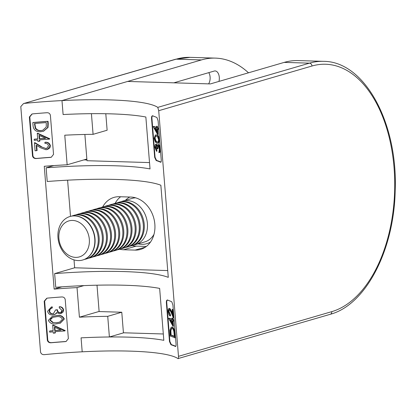 <?xml version="1.0" encoding="UTF-8"?>
<svg xmlns="http://www.w3.org/2000/svg" width="416" height="416" viewBox="0 0 416 416"><rect width="100%" height="100%" fill="white"/><g stroke="black" fill="none" stroke-linecap="round" stroke-linejoin="round"><path stroke-width="0.62" d="M331.76 311.652A2.834 2.262 -106.3 0 1 330.257 314.298L177.996 358.602A120.115 18.143 -4.6 0 0 130.151 351.125A120.115 18.143 -4.6 0 0 82.196 351.806L81.073 337.849A120.115 18.143 175.4 0 1 129.028 337.168A120.115 18.143 175.4 0 1 163.821 340.319L159.645 288.402A120.115 18.143 175.4 0 0 124.847 285.251A120.115 18.143 175.4 0 0 55.744 287.295L54.647 273.619A120.115 18.143 -4.6 0 1 123.75 271.57A120.115 18.143 -4.6 0 1 168.272 277.358L160.857 185.24A120.115 18.143 175.4 0 0 116.334 179.457A120.115 18.143 175.4 0 0 47.232 181.501L46.134 167.825A120.115 18.143 -4.6 0 1 115.237 165.781A120.115 18.143 -4.6 0 1 150.03 168.932L145.855 117.016A120.115 18.143 -4.6 0 0 111.062 113.859A120.115 18.143 -4.6 0 0 63.107 114.54L61.984 100.584A120.115 18.143 175.4 0 1 109.938 99.902A120.115 18.143 175.4 0 1 157.778 107.38L309.478 63.149A127.478 74.448 -88.3 0 1 323.388 61.339L298.1 60.585A127.478 74.448 -88.3 0 0 284.19 62.395L309.478 63.149A2.834 2.262 73.7 0 1 312 66.009L158.714 110.703L178.48 356.34L331.76 311.652A124.644 72.795 91.7 0 0 394.061 167.783A124.644 72.795 91.7 0 0 312 66.009M119.72 249.215A26.91 21.466 -106.3 0 0 123.646 249.756L135.143 250.099A26.91 21.466 -106.3 0 0 140.54 249.418A26.91 21.466 -106.3 0 0 154.846 224.234A26.91 21.466 -106.3 0 0 130.874 197.064L119.382 196.721A26.91 21.466 -106.3 0 0 113.979 197.402A26.91 21.466 -106.3 0 0 102.674 206.97M157.596 129.142L158.023 134.42L157.607 134.545L153.275 126.719L153.65 126.391A120.682 18.226 175.4 0 1 156.603 127.39M158.101 129.386L158.527 129.262L158.444 128.201L158.018 128.326L158.101 129.386A120.115 18.143 -4.6 0 0 157.154 128.939L157.607 134.545M153.26 126.5A120.115 18.143 175.4 0 1 156.624 127.686L156.515 126.324L156.926 126.204A120.682 18.226 175.4 0 1 157.378 126.391L157.487 127.759A120.682 18.226 175.4 0 1 158.444 128.201M158.236 143.296L158.652 143.177L159.494 140.057C158.917 136.682 158.054 134.997 156.9 134.992L155.381 134.992L154.211 138.31C154.97 141.612 155.948 143.218 157.139 143.14L158.236 143.296L159.063 140.182C158.486 136.796 157.628 135.106 156.494 135.112L155.381 134.992M152.968 115.778C152.256 115.622 151.908 116.433 151.913 118.201L155.059 157.279L156.562 160.436A120.682 18.226 175.4 0 1 160.987 162.1L160.566 162.224A120.115 18.143 -4.6 0 0 156.172 160.55L154.674 157.394L151.533 118.316C151.518 116.548 151.871 115.742 152.578 115.892A120.115 18.143 175.4 0 1 156.972 117.567L158.096 120.832L161.242 159.91C161.299 161.71 161.07 162.479 160.566 162.224L160.826 162.245M159.318 152.532C160.03 152.641 160.332 151.512 160.228 149.157C159.916 146.448 159.359 144.877 158.553 144.451L157.399 144.95L157.102 146.084L155.704 144.347L156.39 144.232L155.995 144.347C155.23 144.243 154.877 145.252 154.939 147.378L156.541 151.31L155.475 147.524L156.078 145.408L157.118 148.72A120.115 18.143 -4.6 0 1 157.602 148.897C157.435 146.728 157.654 145.642 158.262 145.647L159.39 149.058L158.902 152.651L159.474 152.5M157.258 145.288L156.39 144.232M156.541 151.31L156.936 151.195L156.853 150.134L155.865 147.41L156.478 145.293M157.602 148.897L158.007 148.777C157.841 146.604 158.064 145.522 158.673 145.527M172.515 313.461L171.673 311.392L171.262 311.511L169.385 308.49C168.527 308.251 168.116 309.275 168.152 311.574C168.542 314.158 169.213 315.624 170.154 315.978L170.555 315.858L170.472 314.798L170.071 314.917L168.693 311.792C168.652 310.19 168.927 309.452 169.51 309.566L171.132 312.338L173.254 317.704L173.68 317.58L173.035 309.551L172.609 309.676A120.115 18.143 175.4 0 0 172.198 309.473L172.619 309.348A120.682 18.226 175.4 0 1 173.035 309.551M171.673 311.392L169.78 308.376L168.99 308.485L169.78 308.376M170.472 314.798L169.083 311.678C169.047 310.076 169.317 309.332 169.905 309.452M173.03 320.944L173.456 326.227L173.04 326.347L168.709 318.521L169.083 318.193A120.682 18.226 175.4 0 1 172.032 319.197M173.534 321.188L173.961 321.064L173.872 320.003L173.446 320.128L173.534 321.188A120.115 18.143 -4.6 0 0 172.588 320.741L173.04 326.347M168.693 318.308A120.115 18.143 175.4 0 1 172.058 319.493L171.948 318.126L172.359 318.006A120.682 18.226 175.4 0 1 172.812 318.198L172.921 319.561A120.682 18.226 175.4 0 1 173.872 320.003M167.794 300.004C167.081 299.853 166.728 300.659 166.738 302.432L169.884 341.51L171.387 344.666A120.682 18.226 175.4 0 1 175.807 346.33M174.876 337.854L175.302 337.73L175.006 334.069C174.6 329.904 173.737 327.584 172.416 327.122L171.267 327.194L169.946 329.992L170.253 336.071A120.115 18.143 -4.6 0 1 174.876 337.854L174.58 334.194C174.169 330.008 173.311 327.694 172.006 327.241L171.267 327.194M149.521 162.583L86.986 160.716L84.874 134.462M99.122 311.558L97.001 285.194M248.498 72.8A127.478 74.448 91.7 0 0 215.353 58.115A127.478 74.448 91.7 0 0 201.443 59.925L61.984 100.584L127.618 81.448L210.366 83.918L284.19 62.395M120.614 196.758A26.91 21.466 -106.3 0 0 115.144 203.336M117.005 202.894A22.662 18.075 73.7 0 1 118.565 202.337L119.496 202.067A22.662 18.075 73.7 0 1 124.041 201.495A22.662 18.075 73.7 0 1 144.227 224.375A22.662 18.075 73.7 0 1 132.184 245.58A26.91 21.466 -106.3 0 0 136.115 246.121L146.375 246.428M123.427 332.784L163.311 333.975M83.949 159.89L86.928 159.978M53.841 165.578L46.134 167.825M74.017 259.891L74.651 267.784L167.721 270.566M74.651 267.784L54.647 273.619M67.605 180.18L70.512 216.351M158.714 110.703L157.778 107.38M177.996 358.602C178.391 358.914 178.552 358.16 178.48 356.34M166.353 302.541C166.343 300.778 166.691 299.972 167.404 300.118A120.115 18.143 175.4 0 1 171.792 301.792L172.916 305.063L176.062 344.141C176.119 345.94 175.895 346.71 175.386 346.455A120.115 18.143 -4.6 0 0 170.997 344.781L169.499 341.619L166.353 302.541L166.738 302.432M167.097 300.113L167.404 300.118M152.272 115.887L152.578 115.892M175.006 334.069L174.58 334.194M172.416 327.122L172.006 327.241M174.351 336.263A120.682 18.226 175.4 0 0 171.096 335.062L170.7 335.176A120.115 18.143 175.4 0 1 174.377 336.591L173.893 331.807C173.42 329.654 172.817 328.489 172.094 328.302L171.538 328.266L170.487 330.762L170.7 335.176M171.096 335.062L170.877 330.647L170.487 330.762M170.877 330.647L171.735 328.234M172.921 319.561L172.5 319.68L172.39 318.318L172.812 318.198M171.948 318.126A120.115 18.143 175.4 0 1 172.39 318.318M172.5 319.68A120.115 18.143 175.4 0 1 173.446 320.128M172.141 320.549A120.115 18.143 -4.6 0 0 170.102 319.79L172.427 324.074L172.141 320.549M170.68 319.987L172.338 322.993M171.262 311.511L172.64 314.974L172.198 309.473M169.083 311.678L168.693 311.792M173.254 317.704L172.609 309.676M170.154 315.978L170.071 314.917M155.865 147.41L155.475 147.524M156.853 150.134L156.452 150.249M158.553 144.451L158.137 144.57C158.933 144.997 159.489 146.567 159.796 149.282L160.228 149.157M158.902 152.651C159.604 152.766 159.905 151.642 159.796 149.282M156.9 134.992L156.494 135.112M159.494 140.057L159.063 140.182M156.577 136.172L157.737 137.077L158.657 139.942L158.012 142.236L157.056 142.08C156.125 142.173 155.355 140.962 154.742 138.434L155.631 136.079L156.577 136.172M158.194 142.142L157.461 141.96C156.525 142.059 155.75 140.842 155.137 138.32L154.742 138.434M155.137 138.32L155.236 136.937L155.839 136.042M157.487 127.759L157.071 127.878L156.962 126.516L157.378 126.391M156.515 126.324A120.115 18.143 175.4 0 1 156.962 126.516M157.071 127.878A120.115 18.143 175.4 0 1 158.018 128.326M156.712 128.747A120.115 18.143 -4.6 0 0 154.669 127.982L156.993 132.267L156.712 128.747M155.251 128.185L156.905 131.191M36.681 145.428L37.092 150.535L36.665 150.66A120.115 18.143 -4.6 0 0 35.079 150.8L34.434 142.771L41.111 146.806L46.207 148.569L41.111 146.806M47.362 149.458L49.306 148.429L50.008 147.56L50.378 145.74C49.712 143.234 48.012 142.064 45.287 142.236L44.886 142.355L44.97 143.416C46.888 143.312 48.069 144.139 48.521 145.902L46.509 148.559L45.807 148.684M46.706 148.496L46.207 148.569M34.434 142.771L34.861 142.646L41.517 146.687M39.759 139.87L39.858 141.144L39.447 141.263A120.115 18.143 -4.6 0 0 37.898 141.398L37.788 140.036A120.115 18.143 -4.6 0 0 34.242 140.348L34.154 139.287A120.115 18.143 175.4 0 1 37.7 138.975L37.248 133.37L49.447 139.121A120.115 18.143 -4.6 0 0 39.338 139.901L39.447 141.263M37.248 133.37L37.669 133.245L49.816 138.793L49.447 139.121M34.154 139.287L34.58 139.162A120.682 18.226 175.4 0 1 37.695 138.887M32.146 113.974L29.812 116.86L32.952 155.943C33.54 157.752 34.845 158.574 36.863 158.397A120.682 18.226 175.4 0 1 50.83 157.279L51.376 157.201M47.658 121.42A120.115 18.143 175.4 0 0 32.812 122.621L33.244 122.496A120.682 18.226 175.4 0 1 48.048 121.306L48.235 123.692L47.845 123.807L47.658 121.42L48.048 121.306M43.534 131.201L48.027 127.478L48.235 123.692M55.188 331.672L55.292 332.951L54.881 333.07A120.115 18.143 -4.6 0 0 53.326 333.2L53.217 331.838A120.115 18.143 -4.6 0 0 49.67 332.15L49.587 331.089A120.115 18.143 175.4 0 1 53.134 330.777L52.681 325.172L64.88 330.923A120.115 18.143 -4.6 0 0 54.772 331.708L54.881 333.07M52.681 325.172L53.097 325.052L65.25 330.595L64.88 330.923M49.587 331.089L50.014 330.964A120.682 18.226 175.4 0 1 53.128 330.694M60.278 323.154L64.319 319.004C62.795 315.931 60.154 314.808 56.394 315.63L52.255 316.363L48.324 320.382C49.993 323.445 52.764 324.579 56.633 323.778L60.086 323.211L63.929 319.119C62.39 316.046 59.743 314.917 55.983 315.744L52.255 316.363M46.966 298.204L44.632 301.09L47.778 340.168C48.365 341.983 49.665 342.8 51.688 342.628A120.682 18.226 175.4 0 1 65.65 341.51L66.201 341.432M53.539 313.685L53.071 313.768C51.116 313.81 49.962 312.9 49.608 311.033L50.279 308.989L52.302 307.882L52.218 306.821L51.246 307.091L47.59 311.282C48.266 313.888 50.024 315.104 52.868 314.938L55.474 314.012L56.633 312.629L59.753 313.773L60.616 313.607L63.201 310.05C62.733 308.032 61.412 306.946 59.244 306.8L59.327 307.861L61.74 310.17C61.766 311.6 61.079 312.447 59.675 312.712C58.042 312.53 57.164 311.584 57.044 309.868A120.115 18.143 175.4 0 0 55.531 309.988L53.357 313.747L52.655 313.888C50.705 313.94 49.546 313.03 49.182 311.158L49.858 309.109L51.886 308.001L51.802 306.94L51.246 307.091M53.997 314.73L55.884 313.893L57.039 312.51M60.809 313.544L62.686 312.478L63.362 311.412L63.586 309.936C63.123 307.918 61.807 306.836 59.639 306.686L59.244 306.8M60.325 312.567L60.07 312.598C58.443 312.411 57.564 311.464 57.444 309.748L57.044 309.868M55.531 309.988L55.936 309.868A120.682 18.226 175.4 0 1 57.444 309.748M215.353 58.115L190.07 57.356A127.478 74.448 91.7 0 0 176.16 59.171L23.509 103.584L20.8 106.584L40.565 352.222C41.226 354.058 42.598 354.858 44.678 354.619A120.115 18.143 175.4 0 1 82.196 351.806L81.073 337.849A120.115 18.143 -4.6 0 1 109.387 336.981L123.432 332.888L121.774 312.234L98.784 311.548L79.409 317.195L77.028 287.607A120.115 18.143 -4.6 0 0 54.142 289.11L44.262 166.291A120.115 18.143 -4.6 0 1 67.148 164.788L64.766 135.2A120.115 18.143 -4.6 0 1 93.085 134.332L107.13 130.234L105.799 113.734M93.085 134.332L91.421 113.677A120.115 18.143 175.4 0 0 63.107 114.54L61.984 100.584A120.115 18.143 175.4 0 0 24.466 103.397M86.85 159.042L67.148 164.788M83.876 285.61L77.028 287.607M173.836 82.831L214.256 71.042A7.649 4.467 91.7 0 1 215.093 70.933A7.649 4.467 91.7 0 1 218.956 81.416M208.624 83.866A7.649 4.467 91.7 0 0 208.78 72.639M61.932 286.837L54.142 289.11M79.409 317.195A120.115 18.143 175.4 0 1 107.728 316.326L121.774 312.234M109.387 336.981L107.728 316.326M51.262 342.748C49.244 342.93 47.934 342.113 47.341 340.298L44.195 301.22L46.758 298.256L47.668 298.09A120.115 18.143 175.4 0 1 61.667 296.962C63.57 296.884 64.75 297.736 65.218 299.52L68.359 338.603L66.092 341.474L65.26 341.624A120.115 18.143 -4.6 0 0 51.262 342.748L51.688 342.628M29.375 116.99L31.933 114.031L32.848 113.859A120.115 18.143 175.4 0 1 46.842 112.731C48.745 112.653 49.93 113.511 50.393 115.294L53.539 154.372L51.267 157.248L50.44 157.394A120.115 18.143 -4.6 0 0 36.442 158.522C34.419 158.699 33.114 157.882 32.521 156.068L29.375 116.99L29.812 116.86M52.218 306.821L51.802 306.94M52.302 307.882L51.886 308.001M50.279 308.989L49.858 309.109M49.608 311.033L49.182 311.158M53.071 313.768L52.655 313.888M60.07 312.598L59.675 312.712L60.133 312.629M63.586 309.936L63.201 310.05M55.884 313.893L55.474 314.012M64.319 319.004L63.929 319.119M56.55 322.717L52.744 322.582L49.915 320.273L52.832 317.32L56.077 316.805C59.03 316.118 61.162 316.94 62.473 319.259L59.514 322.223L56.55 322.717L52.744 322.582M59.717 322.161L56.961 322.598M53.165 322.457L50.341 320.148L49.915 320.273M50.341 320.148L50.814 318.692L53.076 317.252M65.25 330.595L64.86 330.71M54.839 327.314L55.099 330.528L54.683 330.647A120.115 18.143 175.4 0 1 61.095 330.132L54.402 327.122L54.683 330.647M55.099 330.528A120.682 18.226 175.4 0 1 60.939 330.06M32.812 122.621L33.108 126.282C33.925 130.343 36.556 132.148 40.992 131.685L43.342 131.264L47.637 127.592L47.845 123.807M48.027 127.478L47.637 127.592M46.28 122.585A120.115 18.143 -4.6 0 0 34.486 123.542L35.256 128.237C36.629 130.13 38.511 130.926 40.914 130.624L42.692 130.302L46.233 127.078L46.28 122.585M34.913 123.5L35.017 124.774L34.596 124.894M42.817 130.265L40.914 130.624M41.319 130.504C38.922 130.801 37.04 130.005 35.677 128.118L35.256 128.237M35.677 128.118L35.017 124.774M49.816 138.793L49.426 138.902M39.406 135.512L39.666 138.72L39.25 138.84A120.115 18.143 175.4 0 1 45.661 138.33L38.969 135.32L39.25 138.84M39.666 138.72A120.682 18.226 175.4 0 1 45.505 138.258M50.378 145.74L47.169 149.521L46.01 149.734L40.518 147.768L36.223 145.158L36.665 150.66M49.988 145.855C49.317 143.348 47.616 142.178 44.886 142.355M57.985 237.697A22.662 18.075 73.7 0 1 70.028 216.492A22.662 18.075 73.7 0 1 94.765 238.794A22.662 18.075 73.7 0 1 82.716 260.005A22.662 18.075 73.7 0 1 57.985 237.697M70.153 216.455A22.662 18.075 73.7 0 1 70.278 216.419A22.662 18.075 73.7 0 1 74.828 215.842A22.662 18.075 73.7 0 1 95.014 238.722A22.662 18.075 73.7 0 1 82.966 259.932A22.662 18.075 73.7 0 1 82.841 259.964M58.895 238.451A18.751 14.955 73.7 0 1 72.623 220.433A18.751 14.955 73.7 0 1 89.32 239.361A18.751 14.955 73.7 0 1 75.598 257.384A18.751 14.955 73.7 0 1 58.895 238.451M71.895 216.044A22.662 18.075 73.7 0 1 73.45 215.493A22.662 18.075 73.7 0 1 78 214.916A22.662 18.075 73.7 0 1 98.186 237.796A22.662 18.075 73.7 0 1 86.138 259.007A22.662 18.075 73.7 0 1 84.526 259.376M73.45 215.493L74.381 215.223A22.662 18.075 73.7 0 1 78.926 214.646A22.662 18.075 73.7 0 1 99.112 237.526A22.662 18.075 73.7 0 1 87.069 258.736L86.138 259.007M75.993 214.848A22.662 18.075 73.7 0 1 77.553 214.297A22.662 18.075 73.7 0 1 82.103 213.72A22.662 18.075 73.7 0 1 102.284 236.6A22.662 18.075 73.7 0 1 90.241 257.811A22.662 18.075 73.7 0 1 88.629 258.18M77.553 214.297L78.484 214.027A22.662 18.075 73.7 0 1 83.028 213.45A22.662 18.075 73.7 0 1 103.215 236.33A22.662 18.075 73.7 0 1 91.172 257.54L90.241 257.811M80.096 213.652A22.662 18.075 73.7 0 1 81.656 213.101A22.662 18.075 73.7 0 1 86.2 212.524A22.662 18.075 73.7 0 1 106.387 235.404A22.662 18.075 73.7 0 1 94.344 256.615A22.662 18.075 73.7 0 1 92.732 256.984M81.656 213.101L82.581 212.831A22.662 18.075 73.7 0 1 87.131 212.254A22.662 18.075 73.7 0 1 107.318 235.134A22.662 18.075 73.7 0 1 95.269 256.344L94.344 256.615M84.198 212.456A22.662 18.075 73.7 0 1 85.758 211.905A22.662 18.075 73.7 0 1 90.303 211.328A22.662 18.075 73.7 0 1 110.49 234.208A22.662 18.075 73.7 0 1 98.441 255.419A22.662 18.075 73.7 0 1 96.829 255.788M85.758 211.905L86.684 211.635A22.662 18.075 73.7 0 1 91.234 211.058A22.662 18.075 73.7 0 1 111.415 233.938A22.662 18.075 73.7 0 1 99.372 255.148L98.441 255.419M88.296 211.26A22.662 18.075 73.7 0 1 89.856 210.709A22.662 18.075 73.7 0 1 94.406 210.132A22.662 18.075 73.7 0 1 114.592 233.012A22.662 18.075 73.7 0 1 102.544 254.223A22.662 18.075 73.7 0 1 100.932 254.592M89.856 210.709L90.787 210.439A22.662 18.075 73.7 0 1 95.332 209.862A22.662 18.075 73.7 0 1 115.518 232.742A22.662 18.075 73.7 0 1 103.475 253.952L102.544 254.223M92.399 210.064A22.662 18.075 73.7 0 1 93.959 209.513A22.662 18.075 73.7 0 1 98.504 208.936A22.662 18.075 73.7 0 1 118.69 231.816A22.662 18.075 73.7 0 1 106.647 253.027A22.662 18.075 73.7 0 1 105.035 253.396M93.959 209.513L94.89 209.243A22.662 18.075 73.7 0 1 99.434 208.666A22.662 18.075 73.7 0 1 119.621 231.546A22.662 18.075 73.7 0 1 107.572 252.756L106.647 253.027M96.502 208.868A22.662 18.075 73.7 0 1 98.062 208.317A22.662 18.075 73.7 0 1 102.606 207.745A22.662 18.075 73.7 0 1 122.793 230.625A22.662 18.075 73.7 0 1 110.75 251.831A22.662 18.075 73.7 0 1 109.132 252.2M98.062 208.317L98.987 208.047A22.662 18.075 73.7 0 1 103.537 207.47A22.662 18.075 73.7 0 1 123.718 230.35A22.662 18.075 73.7 0 1 111.675 251.56L110.75 251.831M100.599 207.672A22.662 18.075 73.7 0 1 102.159 207.121A22.662 18.075 73.7 0 1 106.709 206.549A22.662 18.075 73.7 0 1 126.896 229.429A22.662 18.075 73.7 0 1 114.847 250.635A22.662 18.075 73.7 0 1 113.235 251.004M102.159 207.121L103.09 206.851A22.662 18.075 73.7 0 1 107.635 206.279A22.662 18.075 73.7 0 1 127.821 229.159A22.662 18.075 73.7 0 1 115.778 250.364L114.847 250.635M104.702 206.476A22.662 18.075 73.7 0 1 106.262 205.925A22.662 18.075 73.7 0 1 110.812 205.353A22.662 18.075 73.7 0 1 130.993 228.233A22.662 18.075 73.7 0 1 118.95 249.439A22.662 18.075 73.7 0 1 117.338 249.808M106.262 205.925L107.193 205.655A22.662 18.075 73.7 0 1 111.738 205.083A22.662 18.075 73.7 0 1 131.924 227.963A22.662 18.075 73.7 0 1 119.881 249.168L118.95 249.439M108.805 205.28A22.662 18.075 73.7 0 1 110.365 204.729A22.662 18.075 73.7 0 1 114.91 204.157A22.662 18.075 73.7 0 1 135.096 227.037A22.662 18.075 73.7 0 1 123.053 248.243A22.662 18.075 73.7 0 1 121.436 248.617M110.365 204.729L111.29 204.459A22.662 18.075 73.7 0 1 115.84 203.887A22.662 18.075 73.7 0 1 136.027 226.767A22.662 18.075 73.7 0 1 123.978 247.972L123.053 248.243M112.908 204.09A22.662 18.075 73.7 0 1 114.468 203.533A22.662 18.075 73.7 0 1 119.012 202.961A22.662 18.075 73.7 0 1 139.199 225.841A22.662 18.075 73.7 0 1 127.15 247.047A22.662 18.075 73.7 0 1 125.538 247.421M114.468 203.533L115.393 203.263A22.662 18.075 73.7 0 1 119.938 202.691A22.662 18.075 73.7 0 1 140.124 225.571A22.662 18.075 73.7 0 1 128.081 246.776L127.15 247.047M118.565 202.337A22.662 18.075 73.7 0 1 123.115 201.765A22.662 18.075 73.7 0 1 143.296 224.645A22.662 18.075 73.7 0 1 131.253 245.851A22.662 18.075 73.7 0 1 129.641 246.225M121.108 201.698A22.662 18.075 73.7 0 1 122.668 201.141A22.662 18.075 73.7 0 1 127.213 200.569A22.662 18.075 73.7 0 1 147.399 223.449A22.662 18.075 73.7 0 1 135.356 244.655A22.662 18.075 73.7 0 1 133.744 245.029M136.115 246.121L123.646 249.756M145.46 247.088L135.143 250.099M156.562 160.436L156.172 160.55M151.913 118.201L151.533 118.316M154.674 157.394L155.059 157.279M171.387 344.666L170.997 344.781M169.499 341.619L169.884 341.51M171.028 334.23L170.633 334.344M157.461 141.96L157.056 142.08M201.443 59.925L176.16 59.171A2.834 2.262 73.7 0 0 175.588 59.238L23.509 103.584M36.863 158.397L36.442 158.522M50.44 157.394L50.83 157.279M32.521 156.068L32.952 155.943M47.341 340.298L47.778 340.168M44.632 301.09L44.195 301.22M65.26 341.624L65.65 341.51M56.394 315.63L55.983 315.744M150.509 242.034A24.929 19.885 73.7 0 1 138.122 243.849M135.356 244.655L144.758 241.914A22.662 18.075 -106.3 0 0 153.982 234.39M135.637 197.829A22.662 18.075 -106.3 0 0 132.075 198.401L122.668 201.141M125.434 200.335A24.929 19.885 73.7 0 1 129.802 197.033M330.257 314.298C365.841 304.881 394.035 250.037 395.179 190.835C398.07 123.313 364.718 61.152 323.388 61.339M158.012 142.23L158.428 142.111M175.588 59.238L190.07 57.356M60.616 313.607L61.012 313.492M60.086 323.211L60.486 323.097M52.837 317.32L53.248 317.2M43.342 131.264L43.742 131.144M47.169 149.521L47.564 149.406M131.253 245.851L132.184 245.58"/></g></svg>
